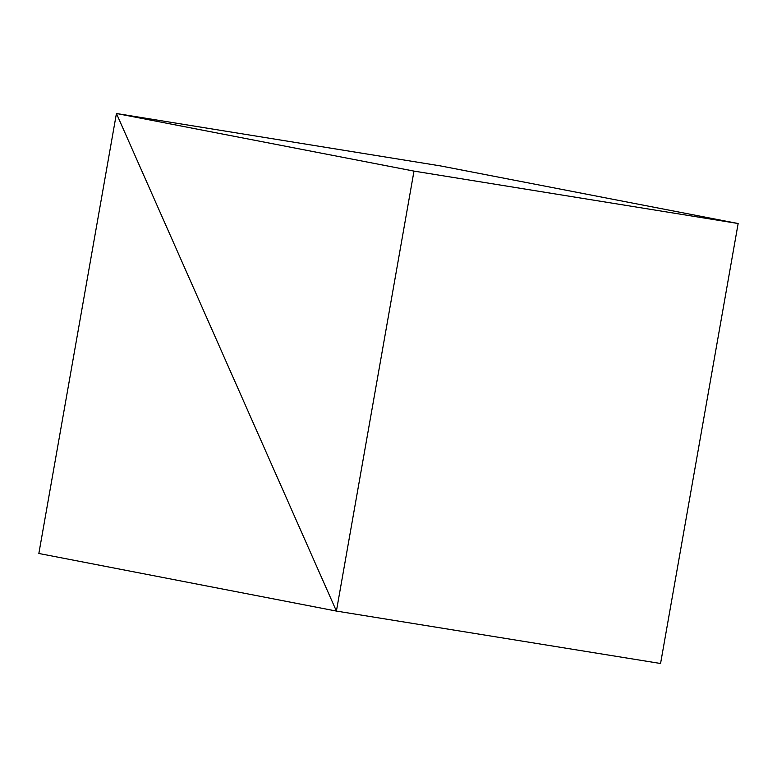 <?xml version="1.0" encoding="UTF-8"?>
<svg xmlns="http://www.w3.org/2000/svg" width="777" height="777" viewBox="0 0 777 777"><rect width="100%" height="100%" fill="white"/><g stroke="black" fill="none" stroke-linecap="round" stroke-linejoin="round"><path stroke-width="1.17" d="M440.588 165.928L116.433 113.5L336.412 611.072L660.567 663.5L336.412 611.072L413.995 171.105L738.15 223.523L660.567 663.5L738.15 223.523L413.995 171.105L116.433 113.5L440.588 165.928L738.15 223.523L440.588 165.928L116.433 113.5L336.412 611.072L413.995 171.105L116.433 113.5L440.588 165.928M38.85 553.477L336.412 611.072L660.567 663.5L336.412 611.072L116.433 113.5L38.85 553.477L116.433 113.5L336.412 611.072L38.85 553.477"/></g></svg>
